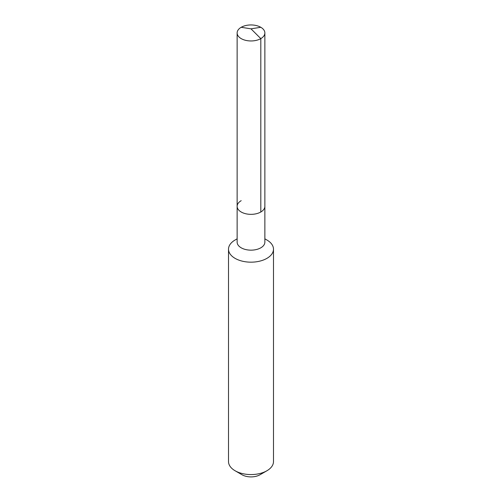 <?xml version="1.0" encoding="UTF-8"?>
<svg xmlns="http://www.w3.org/2000/svg" width="502" height="502" viewBox="0 0 502 502"><rect width="100%" height="100%" fill="white"/><g stroke="black" fill="none" stroke-linecap="round" stroke-linejoin="round"><path stroke-width="0.75" d="M237.132 206.341L237.132 32.956A13.868 8.007 180 0 0 245.691 40.348A13.868 8.007 180 0 0 260.808 38.616L251 28.834L260.808 38.616A13.868 8.007 0 0 0 264.868 32.956L264.868 242.146A13.868 8.007 0 0 1 260.808 247.812A13.868 8.007 180 0 1 245.691 249.544A13.868 8.007 180 0 1 237.132 242.146L237.132 206.341A13.868 8.007 180 0 0 245.691 213.739A13.868 8.007 180 0 0 260.808 212.001A13.868 8.007 0 0 0 264.868 206.341A13.868 8.007 0 0 1 260.808 212.001L260.808 38.616L260.808 212.001A13.868 8.007 180 0 1 245.691 213.739A13.868 8.007 180 0 1 237.132 206.341A13.868 8.007 180 0 1 241.192 200.681M266.901 470.769L260.011 474.748L266.901 470.763A22.49 12.983 0 0 1 266.901 470.769A22.49 12.983 180 0 1 235.099 470.763A22.49 12.983 180 0 1 228.51 461.583L228.51 249.187A22.49 12.983 180 0 0 242.391 261.184A22.49 12.983 180 0 0 266.901 258.367A22.49 12.983 0 0 0 273.49 249.187A22.49 12.983 0 0 0 266.901 240.006L264.868 238.833M235.099 240.006L237.132 238.833L235.099 240.006A22.49 12.983 180 0 0 228.51 249.187M266.901 470.763A22.49 12.983 0 0 0 273.49 461.583L273.49 249.187M260.011 474.748A12.745 7.361 180 0 1 241.989 474.748L235.099 470.763M264.868 32.956A13.868 8.007 0 0 0 256.309 25.558A13.868 8.007 0 0 0 241.192 27.29A13.868 8.007 180 0 0 237.132 32.956M260.808 27.29L251 28.834L241.192 27.29"/></g></svg>
